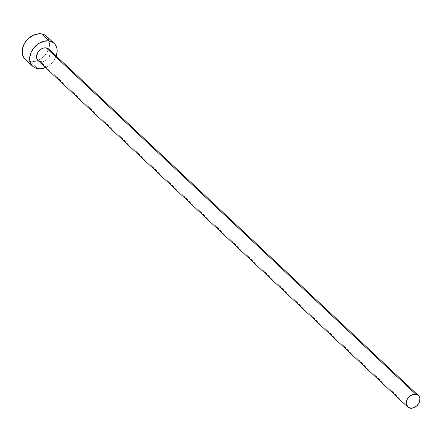 <?xml version="1.0" encoding="UTF-8"?>
<svg xmlns="http://www.w3.org/2000/svg" width="442" height="442" viewBox="0 0 442 442"><rect width="100%" height="100%" fill="white"/><g stroke="black" fill="none" stroke-linecap="round" stroke-linejoin="round"><path stroke-width="0.33" stroke-dasharray="2.21 1.66" d="M49.858 50.659L50.101 54.493L48.09 58.438L44.498 61.162L40.537 61.747L410.154 408.176L40.537 61.747A7.845 5.906 133.1 0 0 48.835 57.432A7.845 5.906 133.1 0 0 48.775 49.095M25.128 59.2A15.697 11.807 133.1 0 0 30.122 61.604L37.669 68.676L30.122 61.604A15.697 11.807 133.1 0 0 37.962 60.471A15.697 11.807 133.1 0 0 48.692 49.018A15.697 11.807 133.1 0 0 46.598 36.299M56.233 56.09A15.697 11.807 -46.9 0 1 45.504 67.538L48.195 66.096L52.769 62.057L54.559 59.576L56.233 56.09M39.371 61.41L38.056 60.565M48.454 48.819L49.266 49.642M25.166 59.234L27.796 60.93L30.122 61.604L32.675 61.747L38.04 60.432L43.078 57.189L47.012 52.504L49.255 47.101L49.62 44.382L48.769 39.432M38.04 60.543A7.845 5.906 133.1 0 0 40.537 61.747"/><path stroke-width="0.66" d="M418.392 395.524L48.775 49.095A7.845 5.906 133.1 0 0 46.277 47.891L415.894 394.325A7.845 5.906 -46.9 0 1 418.392 395.524A7.845 5.906 -46.9 0 1 418.452 403.861A7.845 5.906 -46.9 0 1 410.154 408.176A7.845 5.906 -46.9 0 1 407.657 406.977A7.845 5.906 -46.9 0 1 407.596 398.64A7.845 5.906 -46.9 0 1 415.894 394.325L46.277 47.891L48.454 48.819M54.139 43.366L46.598 36.299A15.697 11.807 133.1 0 0 41.603 33.896L49.145 40.962A15.697 11.807 -46.9 0 1 54.139 43.366A15.697 11.807 -46.9 0 1 56.233 56.09L57.162 51.449L56.996 48.863L56.311 46.504L55.128 44.46L53.499 42.819L51.476 41.636L49.145 40.962L41.603 33.896A15.697 11.807 133.1 0 0 25.012 42.526A15.697 11.807 133.1 0 0 25.128 59.2L32.675 66.272A15.697 11.807 -46.9 0 1 32.553 49.592A15.697 11.807 -46.9 0 1 49.145 40.962L43.924 41.216L38.62 43.543L34.045 47.581L30.896 52.725L29.653 58.189L30.504 63.134L31.686 65.178L33.316 66.819L35.338 68.002L37.669 68.676A15.697 11.807 -46.9 0 1 32.675 66.272M45.504 67.538A15.697 11.807 -46.9 0 1 37.669 68.676L40.216 68.819L45.587 67.504M40.537 61.747L39.371 61.41M38.36 60.819L36.957 58.979L36.531 56.504L37.83 52.443L41.012 49.178L43.664 48.018L46.277 47.891A7.845 5.906 133.1 0 0 37.979 52.206A7.845 5.906 133.1 0 0 38.04 60.543L407.657 406.977M49.266 49.642L49.858 50.659M48.769 39.432L47.587 37.393L45.951 35.747L43.935 34.57L41.603 33.896L39.051 33.752L33.686 35.067L28.653 38.31L24.713 42.99L22.476 48.399L22.271 53.709L22.962 56.068L25.166 59.234M415.894 394.325L413.281 394.446L410.629 395.612L407.447 398.872L406.331 401.574L406.226 404.231L407.159 406.43L408.988 407.839L411.43 408.248L414.11 407.59L416.629 405.971L418.596 403.629L419.718 400.927L419.817 398.27L418.883 396.071L418.066 395.247L415.894 394.325"/></g></svg>
